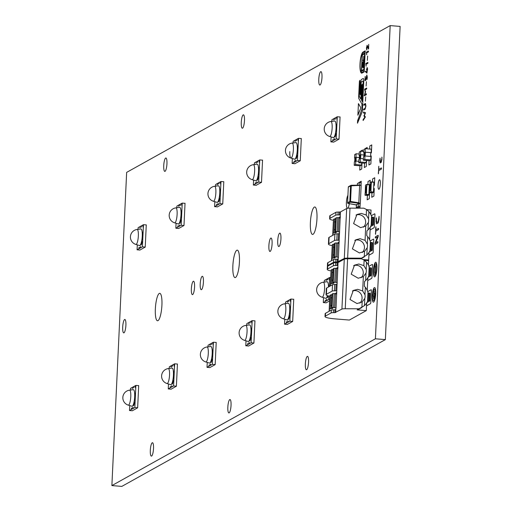 <?xml version="1.0" encoding="UTF-8"?>
<svg xmlns="http://www.w3.org/2000/svg" width="512" height="512" viewBox="0 0 512 512"><rect width="100%" height="100%" fill="white"/><g stroke="black" fill="none" stroke-linecap="round" stroke-linejoin="round"><path stroke-width="0.77" d="M373.786 298.906L374.042 297.907L373.786 298.906M374.317 287.622A7.334 1.683 -85.3 0 0 372.262 295.283A7.334 1.683 -85.3 0 0 373.376 302.17A7.334 1.683 -85.3 0 0 373.632 302.106A7.334 1.683 -85.3 0 0 375.693 294.445A7.334 1.683 -85.3 0 0 374.579 287.558A7.334 1.683 -85.3 0 0 374.317 287.622A7.334 1.683 -85.3 0 0 372.262 295.283A7.334 1.683 -85.3 0 0 373.376 302.17A7.334 1.683 -85.3 0 0 373.638 302.106A7.334 1.683 -85.3 0 0 375.693 294.445A7.334 1.683 -85.3 0 0 374.579 287.558A7.334 1.683 -85.3 0 0 374.317 287.622M374.451 289.139A5.747 1.318 -85.3 0 0 374.246 289.19A5.747 1.318 -85.3 0 0 372.634 295.194A5.747 1.318 -85.3 0 0 373.504 300.589A5.747 1.318 -85.3 0 0 373.709 300.538A5.747 1.318 -85.3 0 0 375.322 294.534A5.747 1.318 -85.3 0 0 374.451 289.139A5.747 1.318 -85.3 0 0 374.246 289.19A5.747 1.318 -85.3 0 0 372.634 295.194A5.747 1.318 -85.3 0 0 373.504 300.589M374.982 273.594L375.232 272.602L374.982 273.594M375.514 262.31A7.334 1.683 -85.3 0 0 373.453 269.971A7.334 1.683 -85.3 0 0 374.566 276.864A7.334 1.683 -85.3 0 0 374.829 276.8A7.334 1.683 -85.3 0 0 376.883 269.139A7.334 1.683 -85.3 0 0 375.776 262.246A7.334 1.683 -85.3 0 0 375.514 262.31A7.334 1.683 -85.3 0 0 373.453 269.971A7.334 1.683 -85.3 0 0 374.566 276.864A7.334 1.683 -85.3 0 0 374.829 276.8A7.334 1.683 -85.3 0 0 376.883 269.139A7.334 1.683 -85.3 0 0 375.77 262.246A7.334 1.683 -85.3 0 0 375.514 262.31M375.642 263.827A5.747 1.318 -85.3 0 0 375.437 263.878A5.747 1.318 -85.3 0 0 373.824 269.882A5.747 1.318 -85.3 0 0 374.701 275.283A5.747 1.318 -85.3 0 0 374.899 275.232A5.747 1.318 -85.3 0 0 376.512 269.229A5.747 1.318 -85.3 0 0 375.642 263.827A5.747 1.318 -85.3 0 0 375.437 263.878A5.747 1.318 -85.3 0 0 373.824 269.882A5.747 1.318 -85.3 0 0 374.694 275.283M379.418 179.789A4.781 1.094 -85.3 0 0 378.08 184.787A4.781 1.094 -85.3 0 0 378.803 189.274A4.781 1.094 -85.3 0 0 378.976 189.235A4.781 1.094 -85.3 0 0 380.314 184.237A4.781 1.094 -85.3 0 0 379.59 179.744A4.781 1.094 -85.3 0 0 379.418 179.789A4.781 1.094 -85.3 0 0 378.08 184.787A4.781 1.094 -85.3 0 0 378.803 189.274A4.781 1.094 -85.3 0 0 378.976 189.235A4.781 1.094 -85.3 0 0 380.314 184.237A4.781 1.094 -85.3 0 0 379.59 179.744A4.781 1.094 -85.3 0 0 379.418 179.789M357.818 114.867L360.557 108.749L360.621 107.386L358.451 103.629L357.875 115.206L360.557 108.749L360.621 107.386L358.477 103.648L358.323 104.077M362.144 101.478L363.149 82.426A1.632 0.371 -85.3 0 0 362.893 81.005A1.632 0.371 -85.3 0 0 362.835 81.018L361.594 81.715A1.645 0.378 -85.3 0 0 361.126 83.552L360.614 94.406L361.126 83.552A1.645 0.378 -85.3 0 1 361.594 81.715L362.835 81.018A1.632 0.371 -85.3 0 1 362.893 81.005M360.499 94.854L360.614 94.406L360.499 94.854M359.866 80.326L359.29 95.565L359.411 96.691L360.813 99.072L359.411 96.691L359.29 95.565L359.891 80.32L359.405 81.158L358.656 96.998A1.99 0.454 -85.3 0 0 358.835 98.605L361.952 104.058L361.875 109.466L357.594 120.672L357.504 123.194L362.067 112.154A1.702 0.39 -85.3 0 0 362.394 110.458L363.77 81.293A3.45 0.794 -85.3 0 0 363.219 78.496A3.45 0.794 -85.3 0 0 363.098 78.528L361.51 79.411A3.462 0.794 -85.3 0 0 360.582 83.066L360.077 93.856L360.454 94.835M357.44 122.848L362.067 112.154A1.702 0.39 -85.3 0 0 362.394 110.458L363.77 81.293A3.45 0.794 -85.3 0 0 363.219 78.496A3.45 0.794 -85.3 0 0 363.098 78.528M360.813 99.072L361.754 85.12L362.221 84.282M347.578 208.269A6.726 1.542 -85.3 0 0 347.693 208.218A6.726 1.542 -85.3 0 0 349.312 203.667M313.03 234.304A13.773 3.155 -85.3 0 0 316.896 219.91A13.773 3.155 -85.3 0 0 314.803 206.976A13.773 3.155 -85.3 0 0 314.31 207.098A13.773 3.155 -85.3 0 0 310.451 221.485A13.773 3.155 -85.3 0 0 312.538 234.426A13.773 3.155 -85.3 0 0 313.03 234.304M306.643 369.702A6.726 1.542 -85.3 0 0 308.531 362.675A6.726 1.542 -85.3 0 0 307.507 356.358A6.726 1.542 -85.3 0 0 307.27 356.416A6.726 1.542 -85.3 0 0 305.382 363.443A6.726 1.542 -85.3 0 0 306.406 369.76A6.726 1.542 -85.3 0 0 306.643 369.702M320.07 84.979A6.726 1.542 -85.3 0 0 321.958 77.952A6.726 1.542 -85.3 0 0 320.934 71.635A6.726 1.542 -85.3 0 0 320.698 71.693A6.726 1.542 -85.3 0 0 318.81 78.72A6.726 1.542 -85.3 0 0 319.834 85.043A6.726 1.542 -85.3 0 0 320.07 84.979M270.17 251.398A6.726 1.542 -85.3 0 0 272.058 244.371A6.726 1.542 -85.3 0 0 271.04 238.048A6.726 1.542 -85.3 0 0 270.797 238.112A6.726 1.542 -85.3 0 0 268.915 245.139A6.726 1.542 -85.3 0 0 269.933 251.456A6.726 1.542 -85.3 0 0 270.17 251.398M279.021 246.464A6.726 1.542 -85.3 0 0 280.909 239.437A6.726 1.542 -85.3 0 0 279.891 233.12A6.726 1.542 -85.3 0 0 279.648 233.178A6.726 1.542 -85.3 0 0 277.76 240.205A6.726 1.542 -85.3 0 0 278.784 246.528A6.726 1.542 -85.3 0 0 279.021 246.464M229.126 412.883A6.726 1.542 -85.3 0 0 231.014 405.856A6.726 1.542 -85.3 0 0 229.99 399.539A6.726 1.542 -85.3 0 0 229.754 399.597A6.726 1.542 -85.3 0 0 227.866 406.624A6.726 1.542 -85.3 0 0 228.883 412.941A6.726 1.542 -85.3 0 0 229.126 412.883M235.507 277.478A13.773 3.155 -85.3 0 0 239.373 263.091A13.773 3.155 -85.3 0 0 237.286 250.157A13.773 3.155 -85.3 0 0 236.794 250.272A13.773 3.155 -85.3 0 0 232.928 264.666A13.773 3.155 -85.3 0 0 235.021 277.6A13.773 3.155 -85.3 0 0 235.507 277.478M242.554 128.16A6.726 1.542 -85.3 0 0 244.442 121.133A6.726 1.542 -85.3 0 0 243.418 114.816A6.726 1.542 -85.3 0 0 243.181 114.874A6.726 1.542 -85.3 0 0 241.293 121.901A6.726 1.542 -85.3 0 0 242.31 128.218A6.726 1.542 -85.3 0 0 242.554 128.16M201.504 289.645A6.726 1.542 -85.3 0 0 203.392 282.618A6.726 1.542 -85.3 0 0 202.368 276.301A6.726 1.542 -85.3 0 0 202.131 276.358A6.726 1.542 -85.3 0 0 200.243 283.386A6.726 1.542 -85.3 0 0 201.267 289.702A6.726 1.542 -85.3 0 0 201.504 289.645M192.653 294.573A6.726 1.542 -85.3 0 0 194.541 287.546A6.726 1.542 -85.3 0 0 193.517 281.229A6.726 1.542 -85.3 0 0 193.28 281.286A6.726 1.542 -85.3 0 0 191.392 288.314A6.726 1.542 -85.3 0 0 192.416 294.63A6.726 1.542 -85.3 0 0 192.653 294.573M151.603 456.058A6.726 1.542 -85.3 0 0 153.491 449.03A6.726 1.542 -85.3 0 0 152.474 442.714A6.726 1.542 -85.3 0 0 152.23 442.771A6.726 1.542 -85.3 0 0 150.342 449.798A6.726 1.542 -85.3 0 0 151.366 456.115A6.726 1.542 -85.3 0 0 151.603 456.058M157.99 320.659A13.773 3.155 -85.3 0 0 161.856 306.266A13.773 3.155 -85.3 0 0 159.763 293.331A13.773 3.155 -85.3 0 0 159.27 293.453A13.773 3.155 -85.3 0 0 155.411 307.84A13.773 3.155 -85.3 0 0 157.498 320.774A13.773 3.155 -85.3 0 0 157.99 320.659M165.03 171.334A6.726 1.542 -85.3 0 0 166.918 164.307A6.726 1.542 -85.3 0 0 165.901 157.99A6.726 1.542 -85.3 0 0 165.658 158.048A6.726 1.542 -85.3 0 0 163.77 165.075A6.726 1.542 -85.3 0 0 164.794 171.392A6.726 1.542 -85.3 0 0 165.03 171.334M123.987 332.819A6.726 1.542 -85.3 0 0 125.869 325.792A6.726 1.542 -85.3 0 0 124.851 319.475A6.726 1.542 -85.3 0 0 124.608 319.533A6.726 1.542 -85.3 0 0 122.726 326.56A6.726 1.542 -85.3 0 0 123.744 332.877A6.726 1.542 -85.3 0 0 123.987 332.819M364.998 51.642L363.098 52.704A9.779 2.24 -85.3 0 0 360.218 63.238L360.173 64.186A9.766 2.24 -85.3 0 0 361.709 72.467A9.766 2.24 -85.3 0 0 362.054 72.378A9.766 2.24 -85.3 0 0 362.093 72.358L364.077 71.251L364.998 51.642L363.098 52.704A9.779 2.24 -85.3 0 0 360.218 63.238L360.173 64.186A9.766 2.24 -85.3 0 0 361.709 72.467M362.022 73.075A10.47 2.4 -85.3 0 0 362.061 73.056L362.061 73.056A10.47 2.4 -85.3 0 1 362.022 73.075A10.47 2.4 -85.3 0 1 361.651 73.165A10.47 2.4 -85.3 0 0 362.022 73.075M380.045 158.093L380.326 161.613L381.242 161.107L382.003 157.619L381.184 162.374L380.166 162.906L379.776 160.698L380.045 158.093L380.269 161.626M381.875 157.075L381.914 159.507L381.184 162.374L380.262 162.88L379.776 160.698M381.363 167.904L381.306 169.165L378.714 170.611L378.413 173.843L378.765 166.285L378.771 169.344L381.363 167.904L381.491 168.448L381.306 169.165L378.714 170.611L378.291 173.299M378.765 166.285L378.771 169.344M367.078 46.214L366.746 50.054L366.432 47.962L367.117 45.267L368.448 47.872L368.723 44.378L368.634 48.582L368.435 49.088L367.078 46.214L366.746 50.054M367.117 45.267L368.448 47.866M368.723 44.378L368.435 49.088M368.41 51.021L368.365 51.968L366.592 52.954L366.682 54.752L366.349 52.166L368.41 51.021L368.499 51.43L368.365 51.968L366.592 52.954L366.605 54.662M367.629 56.077L367.315 60.41M367.872 62.406L367.827 63.354L366.054 64.346L366.144 66.144L365.811 63.552L367.872 62.406L367.962 62.816L367.827 63.354L366.054 64.346L366.074 66.048M367.578 68.646L366.925 73.101L365.318 71.699L365.498 71.162L366.861 72.064L366.957 69.914L366.618 70.106L366.528 69.69L367.187 67.437L367.232 68.838L367.578 68.646L367.667 69.056L367.187 69.786L366.893 73.107M365.459 71.162L366.861 72.064M366.963 69.914L366.618 70.106L366.522 69.69M367.187 67.437L367.232 68.838M366.784 75.968L365.92 80.128L365.005 80.64L364.915 80.23L365.203 76.435L365.165 79.629L365.85 79.245L366.829 75.002L367.29 77.056L367.066 79.488L366.784 75.968L365.92 80.128L365.005 80.64L364.915 80.23M365.203 76.435L365.165 79.629M366.829 75.002L367.29 77.056L366.976 79.085M366.419 81.696L366.106 86.035M366.662 88.032L366.618 88.979L364.934 89.92L365.594 91.878L364.723 94.656L366.394 93.728L366.349 94.675L364.288 95.821L365.274 92.058L364.602 89.178L366.662 88.032L366.752 88.442L366.618 88.979L364.934 89.92L365.594 91.878L364.723 94.656M366.394 93.728L366.349 94.675L364.288 95.821L364.198 95.418M365.702 96.883L365.389 101.216M365.331 104.486L363.84 105.312L363.885 104.365L365.478 103.507L365.926 106.003L365.107 109.229L363.616 110.061L363.661 109.114L365.152 108.282L365.696 106.131L365.331 104.486L363.84 105.312L363.75 104.902M365.376 103.539L365.926 106.003L365.107 109.229L363.616 110.061L363.526 109.651M363.533 112L365.517 112.742L364.384 115.661L365.414 116.928L363.136 120.493L363.155 119.565L364.877 117.133L363.898 115.936L365.043 113.555L363.469 112.954L363.533 112L365.517 112.742L364.384 115.661L365.414 116.928L363.162 120.467L363.034 120.09M379.085 216.294L379.091 219.354L378.176 222.931L376.525 223.814L376.154 218.541L376.339 217.824L376.461 218.368L376.71 222.515L378.234 221.67L379.085 216.294L379.091 219.354L378.176 222.931L376.653 223.782L376.038 221.056M376.339 217.824L376.627 222.534M375.917 226.758L375.917 229.824L378.515 228.378L378.637 228.928L378.458 229.645L375.859 231.091L375.558 234.317L375.731 227.475L375.923 229.824M378.515 228.378L378.458 229.645L375.859 231.091L375.437 233.773M377.542 236.838L375.386 238.042L375.264 237.498L375.443 236.774L378.189 235.245L378.208 236.474L375.731 242.778L377.894 241.574L377.83 242.842L375.085 244.371L375.085 243.142L377.542 236.838L375.386 238.042L375.264 237.498M378.189 235.245L378.208 236.474L375.731 242.778M377.894 241.574L377.83 242.842L375.085 244.371L374.963 243.795M368.045 181.478L367.904 184.512L368.045 181.478L370.182 180.288L368.045 181.478M369.824 187.885L370.182 180.288L369.824 187.885L369.171 188.243L369.824 187.885M369.664 149.037L369.805 145.99L371.763 144.896L371.392 152.826L370.758 153.178L371.392 152.826L371.763 144.896L369.805 145.99L369.664 149.043M367.123 148.832L367.187 147.45L365.229 148.538L367.187 147.45L367.123 148.832M359.955 165.792L359.757 170.086L361.715 168.998L361.997 163.034L361.715 168.998L359.757 170.086L359.955 165.792M357.894 207.693L357.869 208.16L357.894 207.693M360.173 203.475L359.968 207.859L359.418 208.166L359.968 207.859L360.179 203.475M372.627 178.931L372.48 181.965L372.621 178.931L374.758 177.741L372.627 178.931M374.4 185.331L374.758 177.741L374.4 185.331L373.754 185.696L374.4 185.331M361.606 100.211L362.24 84.275L361.606 100.211L362.118 101.453L361.606 100.211M363.13 52L365.203 50.848L364.211 71.853L362.061 73.056L364.211 71.853L365.203 50.848L363.13 52A10.483 2.4 -85.3 0 0 360.051 63.315L360.006 64.282A10.47 2.4 -85.3 0 0 361.651 73.165L361.651 73.165A10.47 2.4 -85.3 0 1 360.006 64.282M334.733 141.549L333.645 142.157L334.733 141.549M329.613 300.89L327.578 302.022L329.613 300.89M288.39 323.846L287.302 324.454L288.39 323.846M298.733 161.6L296.416 162.893L298.733 161.6M300.269 160.749L301.312 138.515L300.269 160.749L299.181 161.35L300.269 160.749M257.21 184.73L256.122 185.331L257.21 184.73M252.378 343.91L250.061 345.197L252.378 343.91M253.907 343.053L254.957 320.819L253.907 343.053L252.819 343.661L253.907 343.053M210.874 367.027L209.786 367.635L210.874 367.027M221.21 204.781L218.899 206.067L221.21 204.781M222.746 203.923L223.795 181.69L222.746 203.923L221.658 204.531L222.746 203.923M179.693 227.904L178.605 228.512L179.693 227.904M174.854 387.085L172.544 388.378L174.854 387.085M176.39 386.234L177.44 364L176.39 386.234L175.302 386.835L176.39 386.234M133.35 410.202L132.262 410.81L133.35 410.202M143.693 247.955L141.376 249.242L143.693 247.955M145.229 247.098L146.278 224.864L145.229 247.098L144.141 247.706L145.229 247.098M347.904 195.373A6.726 1.542 -85.3 0 0 346.387 202.81A6.726 1.542 -85.3 0 0 347.45 208.275A6.726 1.542 -85.3 0 0 347.488 208.282M111.878 485.581L126.65 172.384L390.182 25.6L375.411 338.797L111.878 485.581L121.818 486.4L385.35 339.616L375.411 338.797M140.934 249.491L139.846 250.099L140.934 249.491M137.651 407.808L138.694 385.574L137.651 407.808L136.563 408.416L137.651 407.808M136.115 408.666L133.798 409.952L136.115 408.666M172.096 388.627L171.008 389.229L172.096 388.627M183.987 225.51L185.037 203.277L183.987 225.51L182.899 226.118L183.987 225.51M182.451 226.368L180.141 227.654L182.451 226.368M218.451 206.317L217.363 206.925L218.451 206.317M215.168 364.634L216.218 342.4L215.168 364.634L214.08 365.242L215.168 364.634M213.632 365.491L211.322 366.778L213.632 365.491M249.613 345.446L248.525 346.054L249.613 345.446M261.504 182.336L262.554 160.102L261.504 182.336L260.416 182.938L261.504 182.336M259.974 183.187L257.658 184.48L259.974 183.187M295.968 163.136L294.88 163.744L295.968 163.136M292.685 321.459L293.734 299.226L292.685 321.459L291.597 322.061L292.685 321.459M291.155 322.31L288.838 323.603L291.155 322.31M327.136 302.272L326.042 302.88L327.136 302.272M339.027 139.155L340.077 116.922L339.027 139.155L337.939 139.763L339.027 139.155M337.491 140.013L335.174 141.299L337.491 140.013M371.968 192.883L371.757 197.28L373.894 196.09L374.253 188.499L373.6 188.858L374.253 188.499L373.894 196.09L371.757 197.28L371.968 192.883M374.938 215.034A1.414 0.326 -85.3 0 0 374.714 213.805A1.414 0.326 -85.3 0 0 374.669 213.818A1.414 0.326 -85.3 0 1 374.714 213.805L374.714 213.805A1.414 0.326 -85.3 0 1 374.938 215.034L374.413 226.182A1.414 0.326 -85.3 0 1 374.01 227.77L370.099 229.946L374.01 227.77A1.414 0.326 -85.3 0 0 374.413 226.182L374.938 215.034M359.085 182.458L361.222 181.267L359.085 182.458M361.03 185.306L361.222 181.267L361.03 185.306M360.653 151.085L362.611 149.997L360.653 151.085M362.547 151.379L362.611 149.997L362.541 151.379M366.291 166.451L366.573 160.48L366.291 166.451L364.333 167.539L366.291 166.451M364.538 163.238L364.333 167.539L364.538 163.238M370.867 163.898L371.245 155.968L370.605 156.326L371.245 155.968L370.867 163.898L368.909 164.992L370.867 163.898M369.114 160.691L368.909 164.992L369.114 160.691M367.386 195.437L367.181 199.827L369.318 198.637L369.677 191.046L369.024 191.411L369.677 191.046L369.318 198.637L367.181 199.827L367.386 195.437M373.747 240.339A1.414 0.326 -85.3 0 0 373.523 239.117A1.414 0.326 -85.3 0 0 373.472 239.13A1.414 0.326 -85.3 0 1 373.523 239.117L373.523 239.117A1.414 0.326 -85.3 0 1 373.741 240.339L373.216 251.494L373.741 240.339M372.813 253.082A1.414 0.326 -85.3 0 0 373.216 251.494A1.414 0.326 -85.3 0 1 372.813 253.082L368.909 255.258L372.813 253.082M371.36 290.957A1.414 0.326 -85.3 0 0 371.136 289.734A1.414 0.326 -85.3 0 0 371.085 289.747A1.414 0.326 -85.3 0 1 371.136 289.734L371.136 289.734A1.414 0.326 -85.3 0 1 371.354 290.957L370.829 302.112A1.414 0.326 -85.3 0 1 370.426 303.699L366.522 305.875L370.426 303.699A1.414 0.326 -85.3 0 0 370.829 302.112L371.36 290.957M372.55 265.651A1.414 0.326 -85.3 0 0 372.326 264.422A1.414 0.326 -85.3 0 0 372.282 264.435A1.414 0.326 -85.3 0 1 372.326 264.422L372.326 264.422A1.414 0.326 -85.3 0 1 372.55 265.651L372.026 276.8A1.414 0.326 -85.3 0 1 371.622 278.387L367.712 280.563L371.622 278.387A1.414 0.326 -85.3 0 0 372.026 276.8L372.55 265.651M361.395 71.418L362.202 54.445L364.826 52.986L364.026 69.958L361.395 71.418L362.195 54.445L364.826 52.986L364.026 69.958L361.395 71.418M361.6 70.63L362.336 55.053L364.621 53.773L363.885 69.357L361.6 70.63L362.336 55.053L364.621 53.773M363.763 56.128L363.776 59.603L364.262 59.334L363.738 60.365L364.038 63.251L363.59 63.501L363.386 67.821L363.59 63.501L364.038 63.251L363.738 60.365L364.262 59.334L363.776 59.603L363.763 56.128L363.597 59.725L363.11 59.994L363.078 60.736L363.558 60.467L362.97 63.846L363.418 63.597L363.386 67.821L363.418 63.597L362.97 63.846L363.552 60.666M362.31 63.642L362.867 62.176L362.31 63.642M362.867 62.176L362.573 64.704L361.958 65.043L362.336 62.618L361.958 65.043L362.573 64.704L362.861 62.176M362.63 66.093L363.187 64.627L362.63 66.093M362.656 65.075L362.278 67.494L362.893 67.155L363.245 65.12L362.893 67.155L362.278 67.494L362.656 65.075M363.11 59.994L363.078 60.736L363.558 60.467M390.182 25.6L400.122 26.419L385.35 339.616M371.296 215.699L374.662 213.818M370.118 240.992L373.472 239.13M367.731 291.61L371.085 289.747M368.909 266.317L372.282 264.435M375.11 266.509L375.392 265.504L375.533 266.272L375.232 272.602L375.533 266.272L375.392 265.504L375.104 266.509L374.81 272.838M373.254 294.413L373.139 296.173L373.254 294.413L373.805 294.106L373.914 291.821M373.139 296.173L373.722 295.859L373.139 296.173M373.613 298.144L373.722 295.859M374.784 293.562L374.042 297.907L374.81 293.555L374.227 293.869L374.202 290.816L374.227 293.869M364.685 154.803L364.672 154.406L364.653 154.797M364.499 155.731L364.64 155.379L364.531 155.731M363.878 156.538L364.045 152.941L365.376 152.205L370.778 152.653L370.605 156.422M365.197 155.974L365.376 152.205M364.627 155.341L364.646 154.906L364.595 155.334M364.672 154.368L364.698 153.99M364.768 153.293L364.787 152.864L364.768 153.293M364.922 155.955L370.95 156.448L370.784 159.93L364.762 159.43L364.922 155.955L363.52 156.736L363.354 160.218L364.762 159.43M363.354 160.218L369.382 160.71L370.784 159.93M365.267 148.678L371.296 149.178L371.13 152.653L365.101 152.16L365.267 148.678L363.866 149.459L363.699 152.941L365.101 152.16M370.771 152.851L371.13 152.653M364.045 152.966L363.699 152.941M360.109 157.35L360.09 156.96L360.077 157.35M360.013 158.579L360.064 157.933L359.981 158.573M359.302 159.085L359.469 155.494L360.8 154.752L363.949 155.014M360.621 158.528L360.8 154.752M360.096 156.915L360.077 156.538M360.186 155.84L360.205 155.411L360.186 155.84M366.304 160.461L366.208 162.483L364.806 163.264L358.778 162.765L358.944 159.283L360.346 158.502L363.424 158.758M366.208 162.483L360.179 161.984L360.346 158.502M358.778 162.765L360.179 161.984M359.469 155.52L359.123 155.488L359.283 152.006L360.691 151.226L363.77 151.482M363.949 154.989L360.525 154.707L360.691 151.226M359.123 155.488L360.525 154.707M355.526 159.898L355.514 159.507L355.494 159.898M355.437 161.126L355.482 160.48L355.405 161.126M354.72 161.638L354.893 158.042L356.218 157.306L359.373 157.562M356.038 161.075L356.218 157.306M355.469 160.435L355.488 160.006L355.437 160.435M355.514 159.462L355.501 159.091M355.61 158.387L355.629 157.965L355.61 158.387M361.728 163.008L361.632 165.03L360.224 165.811L354.202 165.312L354.362 161.837L355.77 161.056L358.848 161.306M361.632 165.03L355.603 164.531L355.77 161.056M354.202 165.312L355.603 164.531M354.893 158.067L354.541 158.042L354.707 154.56L356.109 153.779L359.187 154.029M359.373 157.542L355.949 157.254L356.109 153.779M354.541 158.042L355.949 157.254M360.307 203.405L350.355 202.182L348.109 203.43L356.032 204.928L358.291 203.667L360.307 203.405L361.158 185.331L351.277 185.83L350.541 201.466L358.81 202.765L359.616 185.677M359.494 185.133L351.168 185.274L360.653 185.235M360.045 203.552L359.898 206.656L358.157 206.515L358.63 203.482M356.941 204.992L348.109 203.43A0.64 0.614 60.9 0 1 347.571 202.758L349.818 201.504L350.554 185.862L348.314 187.117L347.571 202.803M358.81 202.765L359.795 203.398M358.157 206.515L356.282 207.558L356.416 204.71M359.898 206.656L358.022 207.706L356.282 207.558M357.338 185.165L357.414 183.514L359.29 182.47L361.03 182.618L360.902 185.286M359.29 182.47L359.168 185.133M369.786 190.752L370.093 182.56L371.328 181.869L371.238 183.77L370.035 184.461M371.238 183.77L370.97 190.099M371.27 183.789L370.08 184.454M370.56 187.194L370.547 186.176L370.496 187.194M370.445 189.632L370.496 188.614L370.381 189.626M370.509 188.448L370.554 187.36L370.451 188.442M370.598 187.36L370.656 187.789M370.714 184.922L370.643 185.926L370.669 185.12L370.387 185.6L370.675 184.922L370.771 185.376M370.707 185.798L370.669 185.12M371.392 183.802L371.507 182.074L373.914 182.285L373.453 192.019M373.824 184.115L374.125 182.099L371.328 181.869M370.848 191.994L369.6 192.691L372.397 192.922L373.645 192.224L373.734 190.323L373.472 192.019L371.046 191.821L370.938 190.093L370.848 191.994L373.645 192.224M369.6 192.691L369.69 190.803L370.938 190.093M371.507 182.074L373.926 182.272L374.035 184M370.048 183.469L370.074 182.566M370.496 188.614L370.662 189.018M370.618 189.037L370.394 189.421L370.419 188.813M370.362 188.365L370.458 187.475M370.47 187.898L370.611 187.366M370.675 187.834L370.573 188.218M370.611 186.182L370.778 186.579M370.374 186.771L370.733 186.605M370.387 186.963L370.534 186.381M370.522 186.01L370.387 185.6M370.445 185.606L370.566 185.101M370.63 185.274L370.739 184.922M365.203 193.299L365.517 185.107L366.752 184.416L366.662 186.317L365.427 187.008L366.694 186.336L366.394 192.646M366.138 189.126L365.92 189.741L365.971 188.73L366.202 189.133M365.92 189.741L365.792 189.344M366.022 191.558L365.805 192.173L365.856 191.162L366.086 191.565M365.805 192.173L365.677 191.776M365.933 190.995L365.971 189.907L365.869 190.995M365.741 190.682L366.035 189.914M366.016 189.914L366.08 190.336M366.662 186.317L366.522 192.659L366.694 186.336M366.925 184.634L369.338 184.832L368.877 194.566M369.248 186.662L369.549 184.646L366.752 184.416M366.272 194.541L365.024 195.238L367.814 195.469L369.069 194.771L368.973 192.858L368.89 194.566L366.47 194.368L366.362 192.646L366.272 194.541L369.069 194.771M365.024 195.238L365.107 193.357L366.362 192.646M366.848 186.33L366.925 184.621L369.35 184.826L369.459 186.547M365.472 186.022L365.498 185.114M365.869 192.179L365.914 191.168M366.042 191.59L365.696 191.949M365.779 190.912L365.875 190.022M365.984 189.747L366.029 188.73M365.811 189.517L365.958 188.928M366.131 188.282L366.163 187.674M365.946 188.563L365.805 188.147M365.869 188.154L365.99 187.648M366.054 187.821L366.163 187.475M329.658 136.48A7.52 1.722 -85.3 0 0 330.01 136.435A7.52 1.722 -85.3 0 0 332.147 128.006A7.52 1.722 -85.3 0 0 330.893 121.51A7.686 7.686 0 0 0 329.658 136.48L333.293 137.587A8.326 1.907 -85.3 0 0 333.382 137.606A8.326 1.907 -85.3 0 0 333.683 137.536A8.326 1.907 -85.3 0 0 336.051 128.23A8.326 1.907 -85.3 0 0 334.656 121.018A8.326 1.907 -85.3 0 0 334.458 121.082M333.382 137.664A8.326 1.907 -85.3 0 1 333.082 137.53A8.326 1.907 -85.3 0 0 333.382 137.664A8.326 1.907 -85.3 0 0 334.784 135.776L335.085 137.018L335.802 134.349L335.552 132.723A8.326 1.907 -85.3 0 0 336.051 128.23M331.11 136.928L330.874 141.869L333.67 142.099M330.874 141.869L336.218 138.893L337.261 116.749L331.923 119.725L331.84 121.382M336.218 138.893L339.014 139.123M337.261 116.749L340.058 116.979M336.384 131.469L336.461 129.85L336.384 131.469M336.723 124.384L336.525 126.067M335.411 118.528L335.021 118.746L334.995 119.27L335.386 119.053L335.411 118.528L335.021 118.746M334.093 119.27L333.683 120M337.011 117.645L336.634 118.112L336.915 119.315L337.005 117.638L336.64 118.112L336.922 119.315M332.73 140.09L333.146 139.354M334.438 139.136L334.464 138.611L334.074 138.829L334.048 139.354L334.438 139.136M334.464 138.618L334.054 139.354M335.027 118.746L335.002 119.27M336.461 129.85L336.269 131.539M334.79 135.776L335.091 137.018M333.389 137.606L333.389 137.606A8.326 1.907 -85.3 0 0 335.667 132.038M334.656 121.018L330.893 121.51A7.52 1.722 -85.3 0 0 330.707 121.574M364.128 260.109L366.515 262.202A14.093 13.555 -119.1 0 1 369.165 267.059L368.749 275.917A14.093 13.555 -119.1 0 1 365.651 280.531L364.57 281.459L364.346 286.214L365.331 287.283A14.093 13.555 -119.1 0 1 367.974 292.371L367.558 301.229A14.093 13.555 -119.1 0 1 364.467 305.613L359.078 308.781L345.242 308.742L347.603 258.758L361.434 258.797L364.128 260.109L363.866 265.638L366.176 269.446A7.206 6.931 -119.1 0 1 366.003 273.056L363.347 276.653L362.675 290.95L364.979 294.758A7.206 6.931 -119.1 0 1 364.813 298.368L362.157 301.958L361.894 307.494L359.443 308.858A14.093 13.555 60.9 0 1 357.133 309.869L366.298 310.624L349.357 320.058L334.758 318.854A12.806 1.894 -177.3 0 1 325.011 316.55A12.806 1.894 -177.3 0 1 325.382 316.128L325.517 313.28A12.806 1.894 -177.3 0 0 325.146 313.702L325.011 316.55M362.675 290.95L357.69 289.318L353.312 290.445L350.016 299.494L357.018 303.558L362.157 301.958M359.814 303.123A7.206 6.931 60.9 0 0 352.422 291.014M363.866 265.638L358.88 264.013L354.502 265.133L351.206 274.189L358.214 278.246L363.347 276.653M361.005 277.811A7.206 6.931 60.9 0 0 353.613 265.702M359.078 308.781L357.133 309.869M341.92 309.101L334.803 312.666L333.389 312.666L333.517 309.818L335.418 309.805L336.013 308.39L338.048 262.586L344.282 259.117L341.92 309.101A4.806 0.71 2.7 0 1 345.242 308.742M333.389 312.666A3.2 0.474 -177.3 0 0 331.174 312.902L325.382 316.128M366.656 302.938L366.298 310.624M325.517 313.28L331.309 310.054L331.174 312.902M333.517 309.818A3.2 0.474 -177.3 0 0 331.309 310.054M364.416 260.288L368.653 260.64L368.435 265.216M327.738 266.144A12.806 1.894 -177.3 0 0 327.373 266.566L327.238 269.414A12.806 1.894 2.7 0 1 327.603 268.992L327.738 266.144L333.53 262.918L333.395 265.766L327.603 268.992M338.048 262.586L335.744 262.682A3.2 0.474 -177.3 0 0 333.53 262.918M347.603 258.758A4.806 0.71 -177.3 0 0 344.282 259.117M367.251 290.4L367.846 277.747M337.779 265.536L335.61 265.523L335.744 262.682M337.03 284.186L334.714 284.506A3.2 0.474 2.7 0 0 332.499 284.749L332.198 291.072L326.413 294.298A12.806 1.894 -177.3 0 0 326.042 294.72A12.806 1.894 -177.3 0 0 329.958 296.282M336.582 290.848L334.413 290.835A3.2 0.474 -177.3 0 0 332.198 291.072M331.149 270.97A12.806 1.894 2.7 0 1 327.238 269.414M333.395 265.766A3.2 0.474 2.7 0 1 335.61 265.523M366.874 302.579L369.843 300.928L368.205 300.646L367.565 301.005M336.378 268.346L337.939 267.206L337.869 268.71M326.042 294.72L326.342 288.397A12.806 1.894 2.7 0 1 326.707 287.974L332.499 284.749M335.187 293.658L336.742 292.518L336.672 294.016M367.923 293.408L368.563 293.05L368.205 300.646M368.563 293.05L369.498 293.126L369.139 300.723M369.498 293.126L370.202 293.331L369.843 300.928M331.104 271.917A11.206 1.658 -177.3 0 0 330.97 272.154L330.317 285.965M332.627 282.72L333.286 268.8L333.894 268.352L333.242 282.272L332.627 282.72L334.093 282.918L333.491 283.354L330.547 283.763L331.2 269.843L333.254 269.414M337.229 282.63L334.733 282.195L335.392 268.275L333.894 268.352M335.392 268.275L336.646 268.365L335.994 282.285M336.64 268.608L337.882 268.71M330.547 283.763L330.49 285.798A11.206 1.658 -177.3 0 0 330.355 285.946M333.242 282.272L334.733 282.195M368.134 277.235L371.034 275.616L369.402 275.334L368.762 275.693M329.914 297.222A11.206 1.658 -177.3 0 0 329.773 297.466L329.12 311.27M331.437 308.026L332.09 294.112L332.704 293.664L332.045 307.584L331.437 308.026L332.896 308.224L329.35 309.069L330.01 295.149L332.064 294.726M336.032 307.942L333.542 307.501L334.195 293.581L332.704 293.664M334.195 293.581L335.456 293.677L334.797 307.597M335.443 293.92L336.691 294.022M329.35 309.069L329.293 311.11A11.206 1.658 -177.3 0 0 329.158 311.251M332.045 307.584L333.542 307.501M332.218 269.389L332.083 272.256L333.376 272.896M332.755 280.038L331.693 280.448L331.558 283.309M333.517 282.842L333.491 283.354M369.12 268.102L369.76 267.744L369.402 275.334M369.76 267.744L370.688 267.821L370.336 275.411M370.688 267.821L371.392 268.026L371.034 275.616M331.021 294.701L330.886 297.568L332.179 298.202M331.558 305.35L330.502 305.754L330.368 308.621M332.32 308.147L332.294 308.666M332.083 272.256L331.693 280.448M330.886 297.568L330.502 305.754M366.515 209.491L368.902 211.584A14.093 13.555 -119.1 0 1 371.552 216.442L371.136 225.299A14.093 13.555 -119.1 0 1 368.038 229.914L366.957 230.842L366.733 235.597L367.718 236.666A14.093 13.555 -119.1 0 1 370.362 241.754L369.946 250.611A14.093 13.555 -119.1 0 1 366.854 254.995L361.466 258.163L347.629 258.125L349.99 208.141L363.821 208.179L366.515 209.491L366.253 215.021L368.563 218.829A7.206 6.931 -119.1 0 1 368.39 222.438L365.734 226.035L365.062 240.333L367.366 244.141A7.206 6.931 -119.1 0 1 367.2 247.75L364.544 251.341L364.282 256.877L361.83 258.24A14.093 13.555 60.9 0 1 360.71 258.797M365.062 240.333L360.077 238.701L355.699 239.827L352.397 248.877L359.405 252.941L364.544 251.341M362.202 252.506A7.206 6.931 60.9 0 0 354.81 240.397M366.253 215.021L361.267 213.395L356.89 214.515L353.594 223.571L360.595 227.629L365.734 226.035M363.392 227.194A7.206 6.931 60.9 0 0 356 215.085M367.686 260.557L368.685 260.006L363.136 259.546M361.466 258.163L360.333 258.797M344.307 258.483L337.19 262.048L335.77 262.048L335.904 259.2L337.805 259.187L338.4 257.773L340.435 211.968L346.669 208.499L344.307 258.483A4.806 0.71 2.7 0 1 347.629 258.125M335.77 262.048A3.2 0.474 -177.3 0 0 333.562 262.285L327.77 265.51A12.806 1.894 -177.3 0 0 327.398 265.933A12.806 1.894 -177.3 0 0 327.565 266.259M369.043 252.32L368.685 260.006M327.77 265.51L327.904 262.662A12.806 1.894 -177.3 0 0 327.533 263.085L327.398 265.933M327.904 262.662L333.696 259.437L333.562 262.285M335.904 259.2A3.2 0.474 -177.3 0 0 333.696 259.437M366.803 209.67L371.04 210.022L370.822 214.598M330.125 215.526A12.806 1.894 -177.3 0 0 329.76 215.949L329.626 218.797A12.806 1.894 2.7 0 1 329.99 218.374L330.125 215.526L335.917 212.301L335.782 215.149L329.99 218.374M340.435 211.968L338.131 212.064A3.2 0.474 -177.3 0 0 335.917 212.301M349.99 208.141A4.806 0.71 -177.3 0 0 346.669 208.499M369.638 239.789L370.234 227.13M340.166 214.918L337.997 214.912L338.131 212.064M339.418 233.568L337.101 233.888A3.2 0.474 2.7 0 0 334.886 234.131L334.586 240.454L328.8 243.68A12.806 1.894 -177.3 0 0 328.429 244.102A12.806 1.894 -177.3 0 0 332.346 245.664M338.97 240.23L336.8 240.218A3.2 0.474 -177.3 0 0 334.586 240.454M333.536 220.352A12.806 1.894 2.7 0 1 329.626 218.797M335.782 215.149A3.2 0.474 2.7 0 1 337.997 214.912M369.261 251.962L372.23 250.31L370.592 250.029L369.952 250.387M338.765 217.728L340.326 216.589L340.256 218.093L339.027 217.99M328.429 244.102L328.73 237.779A12.806 1.894 2.7 0 1 329.094 237.357L334.886 234.131M337.574 243.04L339.13 241.901L339.059 243.405L337.83 243.302M370.31 242.79L370.95 242.432L370.592 250.029M370.95 242.432L371.885 242.515L371.526 250.106M371.885 242.515L372.589 242.714L372.23 250.31M333.491 221.299A11.206 1.658 -177.3 0 0 333.357 221.536L332.704 235.347M335.014 232.102L335.674 218.182L336.282 217.734L335.629 231.654L335.014 232.102L336.48 232.301L335.878 232.736L332.934 233.146L333.587 219.226L335.642 218.797M339.616 232.013L337.12 231.578L337.779 217.658L336.282 217.734M337.779 217.658L339.034 217.747L338.381 231.667M332.934 233.146L332.877 235.181A11.206 1.658 -177.3 0 0 332.742 235.328M335.629 231.654L337.12 231.578M370.522 226.618L373.421 224.998L371.789 224.717L371.149 225.075M332.301 246.605A11.206 1.658 -177.3 0 0 332.16 246.848L331.507 260.653M333.824 257.414L334.477 243.494L335.091 243.046L334.432 256.966L333.824 257.414L335.283 257.606L331.738 258.451L332.397 244.531L334.451 244.109M338.419 257.325L335.93 256.883L336.582 242.963L335.091 243.046M336.582 242.963L337.843 243.059L337.184 256.979M331.738 258.451L331.68 260.493A11.206 1.658 -177.3 0 0 331.546 260.634M334.432 256.966L335.93 256.883M334.605 218.771L334.47 221.638L335.763 222.278M335.142 229.421L334.08 229.83L333.946 232.691M335.904 232.224L335.878 232.736M371.507 217.485L372.147 217.126L371.789 224.717M372.147 217.126L373.075 217.203L372.723 224.794M373.075 217.203L373.779 217.408L373.421 224.998M333.408 244.083L333.274 246.95L334.566 247.584M333.946 254.733L332.89 255.136L332.755 258.003M334.707 257.53L334.682 258.048M334.47 221.638L334.08 229.83M333.274 246.95L332.89 255.136M322.074 297.19A7.52 1.722 -85.3 0 0 322.426 297.146A7.52 1.722 -85.3 0 0 324.57 288.717A7.52 1.722 -85.3 0 0 323.309 282.221A7.686 7.686 0 0 0 322.074 297.19L325.709 298.298A8.326 1.907 -85.3 0 0 325.805 298.317A8.326 1.907 -85.3 0 0 326.099 298.246A8.326 1.907 -85.3 0 0 327.45 295.667A8.326 1.907 -85.3 0 1 325.811 298.317L325.805 298.317M325.805 298.374A8.326 1.907 -85.3 0 1 325.504 298.24A8.326 1.907 -85.3 0 0 325.805 298.374A8.326 1.907 -85.3 0 0 327.2 296.486L327.507 297.728L328.019 295.84M323.533 297.638L323.296 302.579L326.093 302.81M329.254 286.554L329.683 277.459L324.339 280.435L324.262 282.093M323.296 302.579L328.64 299.603L329.67 299.693M329.683 277.459L330.714 277.542M328.64 299.603L328.806 296.038M328.506 286.97A8.326 1.907 -85.3 0 0 327.078 281.722A8.326 1.907 -85.3 0 0 326.88 281.792M329.069 286.656L329.139 285.094L328.941 286.726M327.827 279.238L327.418 279.981L327.808 279.763L327.827 279.238L327.437 279.456M326.509 279.981L326.106 280.71M329.434 278.349L329.056 278.822L329.338 280.026L329.427 278.349L329.062 278.822L329.344 280.026M325.152 300.8L325.562 300.064M326.861 299.846L326.88 299.322L326.49 299.539L326.47 300.064L326.861 299.846M326.88 299.328L326.477 300.064M327.443 279.456L327.424 279.981M329.139 285.094L328.947 286.726M327.206 296.486L327.507 297.728M327.078 281.722L323.309 282.221A7.52 1.722 -85.3 0 0 323.13 282.285M289.805 151.59A7.52 1.722 -85.3 0 0 290.893 158.074L294.528 159.181A8.326 1.907 -85.3 0 0 294.624 159.194A8.326 1.907 -85.3 0 0 294.918 159.123A8.326 1.907 -85.3 0 0 297.293 149.824A8.326 1.907 -85.3 0 0 295.898 142.605A8.326 1.907 -85.3 0 0 295.699 142.675M295.898 142.605L292.128 143.098A7.686 7.686 0 0 0 290.893 158.074L290.893 158.074A7.52 1.722 -85.3 0 0 291.245 158.022A7.52 1.722 -85.3 0 0 293.389 149.594A7.52 1.722 -85.3 0 0 292.128 143.098L292.128 143.098A7.52 1.722 -85.3 0 0 291.949 143.162M294.317 159.11A8.326 1.907 -85.3 0 0 294.624 159.251A8.326 1.907 -85.3 0 0 296.019 157.363L296.326 158.605L297.037 155.936L296.794 154.31A8.326 1.907 -85.3 0 0 297.293 149.824M292.352 158.515L292.115 163.456L294.912 163.686M292.115 163.456L297.459 160.486L298.502 138.336L293.158 141.312L293.082 142.976M297.459 160.486L300.256 160.717M298.502 138.336L301.299 138.566M297.626 153.056L297.702 151.437L297.626 153.056M297.958 145.971L297.882 147.59L297.837 146.042M296.646 140.115L296.237 140.858L296.646 140.115L296.256 140.333M295.328 140.858L294.925 141.594M298.246 139.232L297.875 139.699L298.157 140.909L298.246 139.232L297.882 139.699L298.163 140.909M293.971 161.677L294.381 160.941M295.68 160.73L295.699 160.205L295.29 160.947L295.68 160.73M295.699 160.205L295.296 160.941M296.262 140.339L296.243 140.858M297.843 146.042L297.766 147.661M297.702 151.443L297.504 153.126M296.026 157.363L296.326 158.605M294.63 159.194L294.63 159.194A8.326 1.907 -85.3 0 0 296.909 153.626M283.315 318.784A7.52 1.722 -85.3 0 0 283.667 318.733A7.52 1.722 -85.3 0 0 285.811 310.304A7.52 1.722 -85.3 0 0 284.55 303.808A7.686 7.686 0 0 0 283.315 318.784L286.95 319.891A8.326 1.907 -85.3 0 0 287.046 319.904A8.326 1.907 -85.3 0 0 287.341 319.834A8.326 1.907 -85.3 0 0 289.715 310.534A8.326 1.907 -85.3 0 0 288.32 303.315A8.326 1.907 -85.3 0 0 288.115 303.386M286.739 319.821A8.326 1.907 -85.3 0 0 287.04 319.962A8.326 1.907 -85.3 0 0 288.442 318.074L288.749 319.315L289.459 316.646L289.216 315.021A8.326 1.907 -85.3 0 0 289.715 310.534M284.768 319.226L284.538 324.166L287.334 324.397M284.538 324.166L289.875 321.197L290.925 299.046L285.581 302.022L285.504 303.686M289.875 321.197L292.672 321.427M290.925 299.046L293.715 299.277M290.048 313.766L290.125 312.147L290.048 313.766M290.381 306.682L290.182 308.371L290.253 306.752M289.069 300.826L288.659 301.568M287.75 301.568L287.341 302.298M290.669 299.942L290.298 300.41L290.579 301.619L290.669 299.942L290.304 300.41L290.579 301.619M286.387 322.387L286.803 321.645L286.387 322.387L286.413 321.862M288.096 321.44L288.122 320.915L287.731 321.133L287.706 321.658L288.096 321.44M288.122 320.915L287.712 321.651M286.803 321.651L286.419 321.862M290.259 306.752L290.189 308.371M290.125 312.154L289.926 313.837M288.448 318.074L288.749 319.315M287.053 319.904L287.046 319.904A8.326 1.907 -85.3 0 0 287.053 319.904A8.326 1.907 -85.3 0 0 289.331 314.336M288.32 303.315L284.55 303.808A7.52 1.722 -85.3 0 0 284.371 303.872M252.134 179.661A7.52 1.722 -85.3 0 0 252.486 179.61A7.52 1.722 -85.3 0 0 254.63 171.181A7.52 1.722 -85.3 0 0 253.37 164.685A7.686 7.686 0 0 0 252.134 179.661L255.77 180.768A8.326 1.907 -85.3 0 0 255.866 180.787A8.326 1.907 -85.3 0 0 256.16 180.71A8.326 1.907 -85.3 0 0 258.534 171.411A8.326 1.907 -85.3 0 0 257.139 164.192A8.326 1.907 -85.3 0 0 256.934 164.262M257.568 180.192L257.261 178.95L257.638 180.064L258.278 177.523L258.035 175.904A8.326 1.907 -85.3 0 0 258.534 171.411M255.866 180.845A8.326 1.907 -85.3 0 1 255.565 180.704A8.326 1.907 -85.3 0 0 255.859 180.845A8.326 1.907 -85.3 0 0 257.261 178.95M253.587 180.102L253.357 185.05L256.154 185.28M253.357 185.05L258.694 182.074L259.744 159.93L254.4 162.899L254.323 164.563M258.694 182.074L261.491 182.304M259.744 159.93L262.534 160.16M258.867 174.643L258.944 173.024L258.867 174.643M259.2 167.558L259.008 169.248M257.888 161.709L257.478 162.445M256.57 162.445L256.16 163.181M259.488 160.819L259.117 161.286L259.398 162.496L259.488 160.819L259.123 161.286L259.398 162.496M255.206 183.27L255.622 182.528M256.915 182.317L256.941 181.792L256.525 182.534L256.915 182.317M256.941 181.798L256.531 182.528M258.944 173.03L258.746 174.714M255.872 180.787L255.866 180.787A8.326 1.907 -85.3 0 0 255.872 180.787A8.326 1.907 -85.3 0 0 258.15 175.213M257.139 164.192L253.37 164.685A7.52 1.722 -85.3 0 0 253.19 164.749M244.557 340.371A7.52 1.722 -85.3 0 0 244.909 340.32A7.52 1.722 -85.3 0 0 247.053 331.891A7.52 1.722 -85.3 0 0 245.792 325.395A7.686 7.686 0 0 0 244.557 340.371L248.192 341.478A8.326 1.907 -85.3 0 0 248.288 341.498A8.326 1.907 -85.3 0 0 248.582 341.421A8.326 1.907 -85.3 0 0 250.95 332.122A8.326 1.907 -85.3 0 0 249.562 324.902A8.326 1.907 -85.3 0 0 249.357 324.973M247.974 341.414A8.326 1.907 -85.3 0 0 248.282 341.549A8.326 1.907 -85.3 0 0 249.683 339.661L249.984 340.902L250.701 338.234L250.458 336.608A8.326 1.907 -85.3 0 0 250.95 332.122M246.01 340.813L245.779 345.76L248.576 345.99M245.779 345.76L251.117 342.784L252.16 320.64L246.822 323.61L246.746 325.274M251.117 342.784L253.914 343.014M252.16 320.64L254.957 320.87M251.29 335.354L251.366 333.734L251.29 335.354M251.622 328.269L251.418 329.958L251.622 328.269M250.31 322.419L249.901 323.155M248.992 323.155L248.582 323.891M251.91 321.53L251.533 321.997L251.821 323.206L251.91 321.53L251.539 321.997L251.821 323.206M247.629 343.974L248.045 343.238L247.629 343.974M249.338 343.027L249.363 342.502L248.973 342.72L248.947 343.245L249.338 343.027M249.363 342.502L248.954 343.238M248.045 343.238L247.635 343.974M251.622 328.275L251.424 329.958M251.366 333.741L251.168 335.424M249.69 339.661L249.99 340.902M248.294 341.498L248.288 341.498A8.326 1.907 -85.3 0 0 248.294 341.498A8.326 1.907 -85.3 0 0 250.573 335.923M249.562 324.902L245.792 325.395A7.52 1.722 -85.3 0 0 245.613 325.459M213.376 201.248A7.52 1.722 -85.3 0 0 213.728 201.197A7.52 1.722 -85.3 0 0 215.872 192.774A7.52 1.722 -85.3 0 0 214.611 186.278A7.686 7.686 0 0 0 213.376 201.248L217.011 202.355A8.326 1.907 -85.3 0 0 217.107 202.374A8.326 1.907 -85.3 0 0 217.402 202.298A8.326 1.907 -85.3 0 0 219.77 192.998A8.326 1.907 -85.3 0 0 218.381 185.779A8.326 1.907 -85.3 0 0 218.176 185.85M217.107 202.432A8.326 1.907 -85.3 0 1 216.806 202.291A8.326 1.907 -85.3 0 0 217.101 202.432A8.326 1.907 -85.3 0 0 218.502 200.538L218.803 201.779L219.52 199.11L219.277 197.491A8.326 1.907 -85.3 0 0 219.77 192.998M214.829 201.69L214.598 206.637L217.395 206.867M214.598 206.637L219.936 203.661L220.979 181.517L215.642 184.493L215.565 186.15M219.936 203.661L222.733 203.891M220.979 181.517L223.776 181.747M220.109 196.237L220.186 194.611L220.109 196.237M220.442 189.146L220.243 190.835M219.13 183.296L218.72 184.032M217.421 184.25L217.395 184.774L217.811 184.032L217.402 184.768M220.397 182.592L220.64 184.083L220.755 182.547L220.358 182.874L220.64 184.083M220.73 182.406L220.403 182.592M216.448 204.858L216.864 204.115M218.157 203.904L218.182 203.379L217.766 204.122L218.157 203.904M218.182 203.386L217.773 204.115M217.811 184.032L217.427 184.25M220.186 194.618L219.987 196.301M218.509 200.544L218.81 201.779M217.114 202.374L217.107 202.374A8.326 1.907 -85.3 0 0 217.114 202.374A8.326 1.907 -85.3 0 0 219.392 196.8M218.381 185.779L214.611 186.278A7.52 1.722 -85.3 0 0 214.432 186.342M205.798 361.958A7.52 1.722 -85.3 0 0 206.15 361.907A7.52 1.722 -85.3 0 0 208.294 353.478A7.52 1.722 -85.3 0 0 207.034 346.989A7.686 7.686 0 0 0 205.798 361.958L209.434 363.066A8.326 1.907 -85.3 0 0 209.523 363.085A8.326 1.907 -85.3 0 0 209.824 363.008A8.326 1.907 -85.3 0 0 212.192 353.709A8.326 1.907 -85.3 0 0 210.797 346.49A8.326 1.907 -85.3 0 0 210.598 346.56M211.232 362.49L210.925 361.248L211.226 362.49L211.942 359.821L211.699 358.202A8.326 1.907 -85.3 0 0 212.192 353.709M209.523 363.142A8.326 1.907 -85.3 0 1 209.229 363.002A8.326 1.907 -85.3 0 0 209.523 363.142A8.326 1.907 -85.3 0 0 210.925 361.248M207.251 362.4L207.021 367.347L209.811 367.578M207.021 367.347L212.358 364.371L213.402 342.227L208.064 345.203L207.981 346.861M212.358 364.371L215.155 364.602M213.402 342.227L216.198 342.458M212.531 356.947L212.608 355.322L212.531 356.947M212.864 349.856L212.666 351.546M211.552 344.006L211.142 344.742M210.234 344.742L209.824 345.478M212.813 343.302L213.056 344.794L213.152 343.117L212.781 343.584L213.062 344.794M213.152 343.117L212.819 343.302M208.87 365.568L209.286 364.826M210.579 364.614L210.605 364.09L210.214 364.307L210.189 364.832L210.579 364.614M210.605 364.096L210.195 364.826M212.608 355.328L212.41 357.011M209.53 363.085L209.53 363.085A8.326 1.907 -85.3 0 0 211.814 357.51M210.797 346.49L207.034 346.989A7.52 1.722 -85.3 0 0 206.848 347.053M174.618 222.835A7.52 1.722 -85.3 0 0 174.97 222.79A7.52 1.722 -85.3 0 0 177.114 214.362A7.52 1.722 -85.3 0 0 175.853 207.866A7.686 7.686 0 0 0 174.618 222.835L178.253 223.942A8.326 1.907 -85.3 0 0 178.342 223.962A8.326 1.907 -85.3 0 0 178.643 223.891A8.326 1.907 -85.3 0 0 181.011 214.586A8.326 1.907 -85.3 0 0 179.616 207.366A8.326 1.907 -85.3 0 0 179.418 207.437M178.342 224.019A8.326 1.907 -85.3 0 1 178.048 223.878A8.326 1.907 -85.3 0 0 178.342 224.019A8.326 1.907 -85.3 0 0 179.744 222.131L180.045 223.366L180.762 220.698L180.518 219.078A8.326 1.907 -85.3 0 0 181.011 214.586M176.07 223.277L175.84 228.224L178.63 228.454M175.84 228.224L181.178 225.248L182.221 203.104L176.883 206.08L176.8 207.738M181.178 225.248L183.974 225.478M182.221 203.104L185.018 203.334M181.35 217.824L181.427 216.205L181.35 217.824M181.683 210.739L181.485 212.422M180.371 204.883L179.955 205.626L180.346 205.408L180.371 204.883L179.981 205.101M179.053 205.619L178.643 206.355M181.965 203.994L181.594 204.461L181.875 205.67L181.971 203.994L181.6 204.467L181.882 205.67M177.69 226.445L178.106 225.709M179.398 225.491L179.424 224.966L179.008 225.709L179.398 225.491M179.424 224.973L179.014 225.709M179.987 205.101L179.962 205.619M181.421 216.205L181.229 217.888M179.75 222.131L180.051 223.366M178.349 223.962L178.349 223.962A8.326 1.907 -85.3 0 0 180.634 218.394M179.616 207.366L175.853 207.866A7.52 1.722 -85.3 0 0 175.667 207.93M168.269 368.576A7.686 7.686 0 0 0 167.04 383.546L170.675 384.653A8.326 1.907 -85.3 0 0 170.765 384.672A8.326 1.907 -85.3 0 0 171.066 384.602A8.326 1.907 -85.3 0 0 173.434 375.296A8.326 1.907 -85.3 0 0 172.038 368.077A8.326 1.907 -85.3 0 0 171.84 368.147M167.04 383.546A7.52 1.722 -85.3 0 0 167.392 383.501A7.52 1.722 -85.3 0 0 169.53 375.072A7.52 1.722 -85.3 0 0 168.275 368.576L168.275 368.576A7.52 1.722 -85.3 0 0 168.09 368.64M170.765 384.73A8.326 1.907 -85.3 0 1 170.464 384.589A8.326 1.907 -85.3 0 0 170.765 384.73A8.326 1.907 -85.3 0 0 172.166 382.842L172.467 384.077L173.184 381.408L172.934 379.789A8.326 1.907 -85.3 0 0 173.434 375.296M168.493 383.987L168.256 388.934L171.053 389.165M168.256 388.934L173.6 385.958L174.643 363.814L169.306 366.79L169.222 368.448M173.6 385.958L176.39 386.189M174.643 363.814L177.434 364.045M173.766 378.534L173.843 376.915L173.766 378.534M174.106 371.443L173.907 373.133M172.794 365.594L172.384 366.33M171.085 366.547L171.059 367.072L171.45 366.854L171.475 366.33L171.066 367.066M174.381 364.704L174.016 365.171L174.298 366.381L174.387 364.704L174.022 365.178L174.304 366.381M170.112 387.155L170.528 386.413L170.112 387.155M171.821 386.202L171.846 385.677L171.43 386.419L171.821 386.202M171.846 385.683L171.437 386.419M170.528 386.419L170.118 387.149M171.475 366.33L171.091 366.547M173.843 376.915L173.651 378.598M172.173 382.842L172.474 384.077M170.765 384.672L170.771 384.672A8.326 1.907 -85.3 0 0 173.05 379.104M135.859 244.422A7.52 1.722 -85.3 0 0 136.211 244.378A7.52 1.722 -85.3 0 0 138.349 235.949A7.52 1.722 -85.3 0 0 137.094 229.453A7.686 7.686 0 0 0 135.859 244.422L139.494 245.53A8.326 1.907 -85.3 0 0 139.584 245.549A8.326 1.907 -85.3 0 0 139.885 245.478A8.326 1.907 -85.3 0 0 142.253 236.179A8.326 1.907 -85.3 0 0 140.858 228.96A8.326 1.907 -85.3 0 0 140.659 229.024M139.277 245.466A8.326 1.907 -85.3 0 0 139.584 245.606A8.326 1.907 -85.3 0 0 140.986 243.718L141.286 244.96L142.003 242.291L141.754 240.666A8.326 1.907 -85.3 0 0 142.253 236.179M137.312 244.87L137.075 249.811L139.872 250.042M137.075 249.811L142.419 246.835L143.462 224.691L138.125 227.667L138.042 229.331M142.419 246.835L145.216 247.066M143.462 224.691L146.259 224.922M142.586 239.411L142.662 237.792L142.586 239.411M142.925 232.326L142.848 233.946L142.797 232.397M141.613 226.47L141.203 227.213M140.294 227.213L139.885 227.942M143.206 225.587L142.835 226.054L143.117 227.264L143.206 225.581L142.842 226.054L143.123 227.258M138.931 248.032L139.322 247.814L139.347 247.29L138.931 248.032L138.957 247.507M140.64 247.078L140.666 246.554L140.25 247.296L140.64 247.078M140.666 246.56L140.256 247.296M139.347 247.296L138.963 247.507M142.803 232.397L142.726 234.01M142.662 237.798L142.47 239.482M140.992 243.718L141.293 244.96M139.59 245.549L139.59 245.549A8.326 1.907 -85.3 0 0 141.869 239.981M140.858 228.96L137.094 229.453A7.52 1.722 -85.3 0 0 136.909 229.517M128.275 405.133A7.52 1.722 -85.3 0 0 128.627 405.088A7.52 1.722 -85.3 0 0 130.771 396.659A7.52 1.722 -85.3 0 0 129.51 390.163A7.686 7.686 0 0 0 128.275 405.133L131.91 406.24A8.326 1.907 -85.3 0 0 132.006 406.259A8.326 1.907 -85.3 0 0 132.301 406.189A8.326 1.907 -85.3 0 0 134.675 396.883A8.326 1.907 -85.3 0 0 133.28 389.67A8.326 1.907 -85.3 0 0 133.082 389.734M132.006 406.317A8.326 1.907 -85.3 0 1 131.706 406.182A8.326 1.907 -85.3 0 0 132.006 406.317A8.326 1.907 -85.3 0 0 133.402 404.429L133.709 405.67L134.419 403.002L134.176 401.376A8.326 1.907 -85.3 0 0 134.675 396.883M129.734 405.581L129.498 410.522L132.294 410.752M129.498 410.522L134.842 407.546L135.885 385.402L130.541 388.378L130.464 390.035M134.842 407.546L137.632 407.776M135.885 385.402L138.682 385.632M135.008 400.122L135.085 398.502L135.008 400.122M135.341 393.037L135.149 394.72M134.029 387.181L133.619 387.923L134.029 387.181M132.71 387.923L132.307 388.653M135.635 386.298L135.258 386.765L135.539 387.968L135.629 386.291L135.264 386.765L135.546 387.968M131.354 408.742L131.744 408.525L131.763 408L131.354 408.742L131.373 408.218M133.062 407.789L133.082 407.264L132.691 407.482L132.672 408.006L133.062 407.789M133.082 407.27L132.678 408.006M131.763 408.006L131.379 408.218M134.029 387.187L133.626 387.923M135.085 398.502L134.886 400.186M133.408 404.429L133.709 405.67M132.013 406.259L132.006 406.259A8.326 1.907 -85.3 0 0 132.013 406.259A8.326 1.907 -85.3 0 0 134.291 400.691M133.28 389.67L129.51 390.163A7.52 1.722 -85.3 0 0 129.331 390.227M348.038 203.418L348.077 203.437A0.64 0.64 0 0 1 347.552 202.778L348.314 187.117A0.64 0.614 60.9 0 1 348.621 186.611A0.64 0.64 0 0 0 348.294 187.136L348.307 187.162M348.909 186.534A0.64 0.614 60.9 0 0 348.621 186.611L350.867 185.357A0.64 0.614 60.9 0 0 350.554 185.862L351.277 185.83L351.168 185.274A0.64 0.614 60.9 0 0 350.867 185.357A0.64 0.64 0 0 1 351.168 185.274L351.155 185.28M350.355 202.182L350.541 201.466L349.818 201.504A0.64 0.614 60.9 0 0 350.355 202.182M334.938 309.824L334.803 312.666M335.834 309.491L335.693 312.57M337.03 265.53L337.165 262.682M335.834 290.842L336.134 284.512M364.467 305.613L364.813 298.368M365.651 280.531L366.003 273.056M364.979 294.758L365.331 287.283M366.176 269.446L366.515 262.202M334.413 290.835L334.714 284.506M326.413 294.298L326.707 287.974M330.49 285.798L330.522 285.107M329.293 311.11L329.325 310.419M337.325 259.206L337.19 262.048M338.221 258.874L338.08 261.952M339.418 214.912L339.546 212.064M338.221 240.224L338.522 233.894M366.854 254.995L367.2 247.75M368.038 229.914L368.39 222.438M367.366 244.141L367.718 236.666M368.563 218.829L368.902 211.584M336.8 240.218L337.101 233.888M328.8 243.68L329.094 237.357M332.877 235.181L332.909 234.49M331.68 260.493L331.712 259.802M168.275 368.576L172.038 368.077"/></g></svg>
